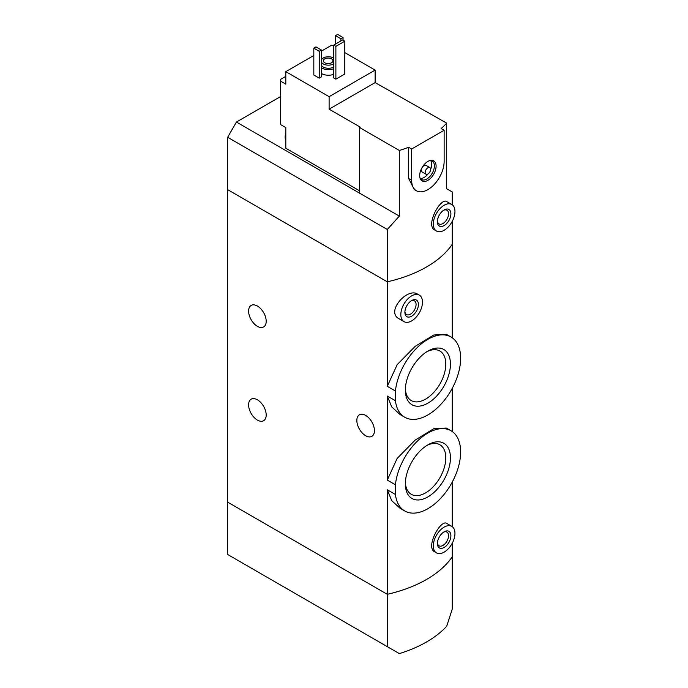 <?xml version="1.0" encoding="UTF-8"?>
<svg xmlns="http://www.w3.org/2000/svg" width="688" height="688" viewBox="0 0 688 688"><rect width="100%" height="100%" fill="white"/><g stroke="black" fill="none" stroke-linecap="round" stroke-linejoin="round"><path stroke-width="1.03" d="M395.419 484.773A46.311 26.737 -60 0 1 417.332 441.18A46.311 26.737 -60 0 1 451.053 430.774A46.311 26.737 -60 0 1 460.367 447.277L460.367 456.978A46.311 26.737 -60 0 1 438.454 500.572A46.311 26.737 -60 0 1 404.742 510.978A46.311 26.737 -60 0 1 395.419 494.474L395.419 484.773L387.284 480.078L387.284 396.03L391.696 406.875L400.012 414.503L404.742 417.229A46.311 26.737 -60 0 1 395.419 400.726L387.284 396.03M451.053 430.774L446.323 428.039L433.681 428.762L415.182 440.088L397.114 458.475L387.284 480.078M395.419 494.474L387.284 489.779L391.696 500.632L400.012 508.251L404.742 510.978M395.419 400.726L395.419 391.025L387.284 386.329L387.284 281.813L227.633 189.63L227.633 554.468L399.332 653.6A114.819 66.289 0 0 0 446.693 626.261L452.24 609.147L452.24 543.228M395.419 391.025A46.311 26.737 -60 0 1 417.332 347.431A46.311 26.737 -60 0 1 451.053 337.025A46.311 26.737 -60 0 1 460.367 353.529L460.367 363.23A46.311 26.737 -60 0 1 438.454 406.823A46.311 26.737 -60 0 1 404.742 417.229M451.053 337.025L446.323 334.291L433.672 335.022L415.199 346.322L397.148 364.674L387.284 386.329M450.442 364.107A31.889 18.413 -60 0 1 427.893 403.159A31.889 18.413 -60 0 1 405.352 390.148A31.889 18.413 -60 0 1 427.893 351.095A31.889 18.413 -60 0 1 450.442 364.107M450.442 457.855A31.889 18.413 -60 0 1 427.893 496.908A31.889 18.413 -60 0 1 405.352 483.896A31.889 18.413 -60 0 1 427.893 444.844A31.889 18.413 -60 0 1 450.442 457.855M257.398 306.04A12.436 7.181 60 0 1 265.525 316.996A12.436 7.181 60 0 1 263.616 326.963A12.436 7.181 60 0 1 251.18 319.782A12.436 7.181 60 0 1 251.18 305.42A12.436 7.181 60 0 1 257.398 306.04M257.398 399.788A12.436 7.181 60 0 1 265.525 410.745A12.436 7.181 60 0 1 263.616 420.712A12.436 7.181 60 0 1 251.18 413.531A12.436 7.181 60 0 1 251.18 399.169A12.436 7.181 60 0 1 257.398 399.788M452.24 526.664L452.24 482.107M387.284 646.643L387.284 594.303L227.633 502.128L387.284 594.303A114.819 66.289 180 0 0 452.24 556.807A114.819 66.289 180 0 1 387.284 594.303L387.284 489.779M451.784 526.363L446.839 523.508C440.922 518.649 425.124 547.244 434.67 551.836L436.476 552.885A15.308 8.841 -60 0 1 436.476 535.204A15.308 8.841 -60 0 1 451.784 526.363A15.308 8.841 -60 0 1 454.957 533.372A15.308 8.841 -60 0 1 448.275 548.783A15.308 8.841 -60 0 1 436.476 552.885M452.24 337.782L452.24 244.309A114.819 66.289 180 0 1 387.284 281.813L387.284 229.465L227.633 137.29L227.633 189.63L387.284 281.813A114.819 66.289 0 0 0 452.24 244.309L452.24 221.355M419.31 295.118L417.504 294.077C407.451 287.231 385.357 311.75 399.057 318.776L404.002 321.64A15.308 8.841 -60 0 1 404.002 303.958A15.308 8.841 -60 0 1 419.31 295.118A15.308 8.841 -60 0 1 422.484 302.127A15.308 8.841 -60 0 1 415.801 317.538A15.308 8.841 -60 0 1 404.002 321.64M452.24 431.531L452.24 388.359M365.646 415.406A12.436 7.181 60 0 1 373.773 426.371A12.436 7.181 60 0 1 371.873 436.338A12.436 7.181 60 0 1 359.428 429.157A12.436 7.181 60 0 1 359.428 414.795A12.436 7.181 60 0 1 365.646 415.406M418.424 304.474A9.572 5.521 -60 0 1 411.656 316.188A9.572 5.521 -60 0 1 404.888 312.283A9.572 5.521 -60 0 1 411.656 300.57A9.572 5.521 -60 0 1 418.424 304.474M411.046 300.957A7.912 4.567 -60 0 1 414.443 300.854A7.912 4.567 -60 0 1 416.077 304.474A7.912 4.567 -60 0 1 412.628 312.429A7.912 4.567 -60 0 1 406.531 314.554A7.912 4.567 -60 0 1 404.922 311.561M405.378 388.754A28.612 16.521 120 0 0 411.278 400.562A28.612 16.521 120 0 0 439.881 384.05A28.612 16.521 120 0 0 439.881 351.018A28.612 16.521 120 0 0 426.706 351.817M405.378 482.503A28.612 16.521 120 0 0 411.278 494.311A28.612 16.521 120 0 0 439.881 477.799A28.612 16.521 120 0 0 439.881 444.766A28.612 16.521 120 0 0 426.706 445.566M450.898 535.72A9.572 5.521 -60 0 1 444.13 547.433A9.572 5.521 -60 0 1 437.37 543.529A9.572 5.521 -60 0 1 444.13 531.815A9.572 5.521 -60 0 1 450.898 535.72M443.519 532.202A7.912 4.567 -60 0 1 446.916 532.099A7.912 4.567 -60 0 1 448.55 535.72A7.912 4.567 -60 0 1 445.102 543.683A7.912 4.567 -60 0 1 439.004 545.799A7.912 4.567 -60 0 1 437.396 542.806M285.812 76.351L280.403 79.481L280.403 81.038L285.812 84.168L285.812 71.664L329.113 96.664L375.123 70.099L344.808 52.606M359.557 190.8L285.812 148.23L285.812 127.598L280.403 124.476L280.403 81.038M333.714 46.199L331.822 45.107L321.399 51.118M375.123 70.099L375.123 82.603L446.693 123.143L446.693 188.761L452.24 191.969L452.24 204.792M359.557 127.521L399.332 150.483L399.332 216.109L359.557 193.147L359.557 127.521L360.237 127.134L329.113 109.16L329.113 96.664M451.784 204.499L446.839 201.644C440.922 196.785 425.124 225.372 434.67 229.973L436.476 231.013A15.308 8.841 -60 0 1 436.476 213.34A15.308 8.841 -60 0 1 451.784 204.499A15.308 8.841 -60 0 1 454.957 211.508A15.308 8.841 -60 0 1 448.275 226.911A15.308 8.841 -60 0 1 436.476 231.013M399.332 150.483A114.819 66.289 0 0 0 408.663 147.275L411.656 149.004L411.656 180.256A22.962 13.261 120 0 0 416.412 190.765A22.962 13.261 120 0 0 434.111 184.616A22.962 13.261 120 0 0 444.13 161.508L444.13 130.256L411.656 149.004M399.332 216.109L387.284 229.465M444.13 130.256L441.137 128.527A114.819 66.289 0 0 0 446.693 123.143M416.412 190.765L414.245 189.518L408.663 178.527L408.663 147.275M333.714 74.321A9.572 5.521 180 0 1 321.399 73.453M321.399 76.901L319.241 78.148L313.823 75.026L313.823 48.151L315.99 46.896L321.399 50.026L321.399 76.901M344.808 74.012L335.882 79.163L333.714 77.916L333.714 45.098L342.65 39.947L344.808 41.194L344.808 74.012M313.823 55.496L285.812 71.664M359.557 193.147L236.423 122.051L227.633 137.29M236.423 122.051L280.403 96.664M321.399 59.899A7.276 4.197 180 0 1 326.533 56.906A7.276 4.197 180 0 1 333.577 57.99A7.276 4.197 180 0 1 333.714 58.076M333.714 63.846A7.276 4.197 180 0 1 326.628 65.025A7.276 4.197 180 0 1 321.399 62.023M331.547 58.85A4.782 2.761 180 0 1 332.949 60.802A4.782 2.761 180 0 1 328.167 63.571A4.782 2.761 180 0 1 323.386 60.802A4.782 2.761 180 0 1 326.336 58.256A4.782 2.761 180 0 1 331.547 58.85M333.714 66.977A7.276 4.197 180 0 1 326.628 68.155A7.276 4.197 180 0 1 321.399 65.145M333.714 68.697A9.572 5.521 180 0 1 321.399 67.828M321.399 50.026L319.241 51.273L319.241 78.148M319.241 51.273L313.823 48.151M343.054 37.522L340.887 38.777L335.477 35.647L337.636 34.4L343.054 37.522L343.054 40.179M340.887 38.777L340.887 40.962M335.477 35.647L335.477 44.084M450.898 213.848A9.572 5.521 -60 0 1 444.13 225.569A9.572 5.521 -60 0 1 437.37 221.665A9.572 5.521 -60 0 1 444.13 209.943A9.572 5.521 -60 0 1 450.898 213.848M443.519 210.33A7.912 4.567 -60 0 1 446.916 210.227A7.912 4.567 -60 0 1 448.55 213.848A7.912 4.567 -60 0 1 445.102 221.811A7.912 4.567 -60 0 1 439.004 223.927A7.912 4.567 -60 0 1 437.396 220.934M344.808 41.194L335.882 46.354L335.882 79.163M335.882 46.354L333.714 45.098M329.113 109.16L375.123 82.603M436.097 166.143A11.601 6.699 -60 0 1 429.381 179.336A11.601 6.699 -60 0 1 420.23 178.682A11.601 6.699 -60 0 1 422.097 167.537A11.601 6.699 -60 0 1 430.817 160.347A11.601 6.699 -60 0 1 436.097 166.143M425.984 174.193L422.191 172.009A3.827 2.21 -60 0 1 422.191 167.588A3.827 2.21 -60 0 1 426.018 165.378L429.811 167.562A3.827 2.21 -60 0 1 430.602 169.317A3.827 2.21 -60 0 1 428.934 173.17A3.827 2.21 -60 0 1 425.984 174.193A3.827 2.21 -60 0 1 425.984 169.773A3.827 2.21 -60 0 1 429.811 167.562M430.645 160.493A10.716 6.183 -60 0 1 431.686 164.32A10.716 6.183 -60 0 1 430.602 169.454M428.013 173.935A10.716 6.183 -60 0 1 420.273 178.459M430.146 160.476A10.716 6.183 -60 0 1 432.167 160.975A10.716 6.183 -60 0 1 434.386 165.885A10.716 6.183 -60 0 1 429.708 176.67A10.716 6.183 -60 0 1 421.452 179.534A10.716 6.183 -60 0 1 420.007 178.037M285.812 138.933A10.716 6.183 -60 0 1 285.812 135.639M285.812 140.275A10.716 6.183 -60 0 1 285.142 137.153A10.716 6.183 -60 0 1 285.812 133.051M408.663 178.527L411.656 180.256M285.142 137.153L285.812 132.664"/></g></svg>
